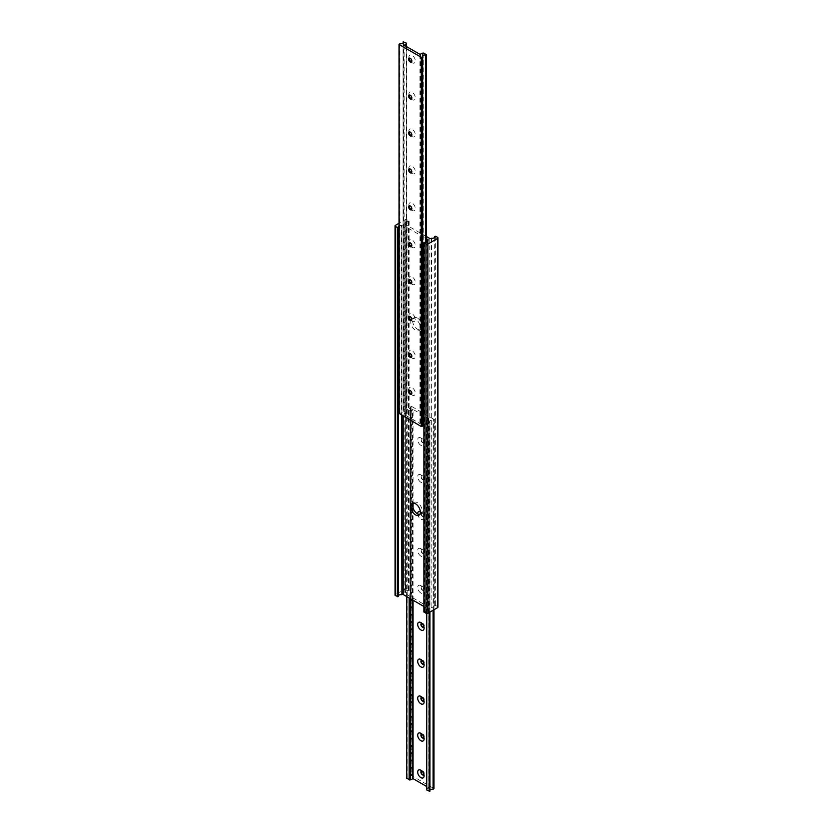 <?xml version="1.0" encoding="UTF-8"?>
<svg xmlns="http://www.w3.org/2000/svg" width="833" height="833" viewBox="0 0 833 833"><rect width="100%" height="100%" fill="white"/><g stroke="black" fill="none" stroke-linecap="round" stroke-linejoin="round"><path stroke-width="0.62" stroke-dasharray="4.17 3.12" d="M420.904 445.343A4.519 2.614 60 0 1 417.697 439.803A4.519 2.614 60 0 1 420.904 437.96L420.904 437.96A4.519 2.614 60 0 1 424.101 443.5A4.519 2.614 60 0 1 420.904 445.343M422.498 438.887L420.904 437.96L422.498 438.887A2.26 1.302 -120 0 0 421.373 438.772A2.26 1.302 -120 0 0 421.019 440.584A2.26 1.302 -120 0 0 422.498 442.573A2.26 1.302 -120 0 0 423.633 442.687A2.26 1.302 -120 0 0 424.101 441.646A2.26 1.302 -120 0 0 422.498 438.887L422.498 438.887M420.904 482.265A4.519 2.614 60 0 1 417.697 476.726A4.519 2.614 60 0 1 420.904 474.883L420.904 474.883A4.519 2.614 60 0 1 424.101 480.422A4.519 2.614 60 0 1 420.904 482.265M422.498 475.799L420.904 474.883L422.498 475.799A2.26 1.302 -120 0 0 421.373 475.695A2.26 1.302 -120 0 0 421.019 477.507A2.26 1.302 -120 0 0 422.498 479.496A2.26 1.302 -120 0 0 423.633 479.61A2.26 1.302 -120 0 0 424.101 478.569A2.26 1.302 -120 0 0 422.498 475.799L422.498 475.799M420.321 511.535A4.519 2.614 60 0 1 420.904 511.806A4.519 2.614 60 0 1 424.101 517.345A4.519 2.614 60 0 1 420.904 519.188A4.519 2.614 60 0 1 417.708 513.94M422.498 512.722L420.904 511.806L422.498 512.722A2.26 1.302 -120 0 0 421.373 512.618A2.26 1.302 -120 0 0 421.019 514.43A2.26 1.302 -120 0 0 422.498 516.418A2.26 1.302 -120 0 0 423.633 516.533A2.26 1.302 -120 0 0 424.101 515.492A2.26 1.302 -120 0 0 422.498 512.722L422.498 512.722M420.904 556.111A4.519 2.614 60 0 1 417.697 550.571A4.519 2.614 60 0 1 420.904 548.728L420.904 548.728A4.519 2.614 60 0 1 424.101 554.268A4.519 2.614 60 0 1 420.904 556.111M422.498 549.645L420.904 548.728L422.498 549.645A2.26 1.302 -120 0 0 421.373 549.541A2.26 1.302 -120 0 0 421.019 551.352A2.26 1.302 -120 0 0 422.498 553.341A2.26 1.302 -120 0 0 423.633 553.456A2.26 1.302 -120 0 0 424.101 552.414A2.26 1.302 -120 0 0 422.498 549.645L422.498 549.645M420.904 593.034A4.519 2.614 60 0 1 417.697 587.494A4.519 2.614 60 0 1 420.904 585.651L420.904 585.651A4.519 2.614 60 0 1 424.101 591.18A4.519 2.614 60 0 1 420.904 593.034M422.498 586.567L420.904 585.651L422.498 586.567A2.26 1.302 -120 0 0 421.373 586.453A2.26 1.302 -120 0 0 421.019 588.265A2.26 1.302 -120 0 0 422.498 590.264A2.26 1.302 -120 0 0 423.633 590.378A2.26 1.302 -120 0 0 424.101 589.337A2.26 1.302 -120 0 0 422.498 586.567L422.498 586.567M423.955 626.937A2.26 1.302 -120 0 0 424.101 626.26A2.26 1.302 -120 0 0 422.498 623.49L420.904 622.563L422.498 623.49A2.26 1.302 -120 0 0 421.842 623.271M423.955 663.859A2.26 1.302 -120 0 0 424.101 663.183A2.26 1.302 -120 0 0 422.498 660.413L420.904 659.486L422.498 660.413A2.26 1.302 -120 0 0 421.842 660.194M423.955 700.782A2.26 1.302 -120 0 0 424.101 700.105A2.26 1.302 -120 0 0 422.498 697.336L420.904 696.409L422.498 697.336A2.26 1.302 -120 0 0 421.842 697.117M423.955 737.705A2.26 1.302 -120 0 0 424.101 737.028A2.26 1.302 -120 0 0 422.498 734.258L420.904 733.332L422.498 734.258A2.26 1.302 -120 0 0 421.842 734.04M422.789 442.406A2.26 1.302 60 0 1 421.311 440.418A2.26 1.302 60 0 1 421.654 438.606A2.26 1.302 60 0 1 422.789 438.72A2.26 1.302 60 0 1 424.268 440.709A2.26 1.302 60 0 1 423.914 442.521A2.26 1.302 60 0 1 422.789 442.406M422.789 479.329A2.26 1.302 60 0 1 421.311 477.34A2.26 1.302 60 0 1 421.654 475.528A2.26 1.302 60 0 1 422.789 475.633A2.26 1.302 60 0 1 424.268 477.632A2.26 1.302 60 0 1 423.914 479.444A2.26 1.302 60 0 1 422.789 479.329M422.789 516.252A2.26 1.302 60 0 1 421.311 514.263A2.26 1.302 60 0 1 421.654 512.451A2.26 1.302 60 0 1 422.789 512.555A2.26 1.302 60 0 1 424.268 514.555A2.26 1.302 60 0 1 423.914 516.366A2.26 1.302 60 0 1 422.789 516.252M422.789 553.174A2.26 1.302 60 0 1 421.311 551.186A2.26 1.302 60 0 1 421.654 549.374A2.26 1.302 60 0 1 422.789 549.478A2.26 1.302 60 0 1 424.268 551.477A2.26 1.302 60 0 1 423.914 553.289A2.26 1.302 60 0 1 422.789 553.174M422.789 590.097A2.26 1.302 60 0 1 421.311 588.098A2.26 1.302 60 0 1 421.654 586.286A2.26 1.302 60 0 1 422.789 586.401A2.26 1.302 60 0 1 424.268 588.4A2.26 1.302 60 0 1 423.914 590.212A2.26 1.302 60 0 1 422.789 590.097M421.519 623.313A2.26 1.302 60 0 1 421.654 623.209A2.26 1.302 60 0 1 422.789 623.323A2.26 1.302 60 0 1 424.268 625.312A2.26 1.302 60 0 1 423.914 627.124A2.26 1.302 60 0 1 423.768 627.197M421.519 660.236A2.26 1.302 60 0 1 421.654 660.132A2.26 1.302 60 0 1 422.789 660.246A2.26 1.302 60 0 1 424.268 662.235A2.26 1.302 60 0 1 423.914 664.047A2.26 1.302 60 0 1 423.768 664.12M421.519 697.159A2.26 1.302 60 0 1 421.654 697.054A2.26 1.302 60 0 1 422.789 697.169A2.26 1.302 60 0 1 424.268 699.158A2.26 1.302 60 0 1 423.914 700.97A2.26 1.302 60 0 1 423.768 701.042M421.519 734.081A2.26 1.302 60 0 1 421.654 733.977A2.26 1.302 60 0 1 422.789 734.092A2.26 1.302 60 0 1 424.268 736.08A2.26 1.302 60 0 1 423.914 737.892A2.26 1.302 60 0 1 423.768 737.965M423.955 774.628A2.26 1.302 -120 0 0 424.101 773.951A2.26 1.302 -120 0 0 422.498 771.181L420.904 770.254L422.498 771.181A2.26 1.302 -120 0 0 421.842 770.962M421.519 771.004A2.26 1.302 60 0 1 421.654 770.9A2.26 1.302 60 0 1 422.789 771.014A2.26 1.302 60 0 1 424.268 773.003A2.26 1.302 60 0 1 423.914 774.815A2.26 1.302 60 0 1 423.768 774.888M411.721 406.483L433.847 419.259L433.098 420.061A2.509 1.447 0 0 0 429.807 421.436A2.509 1.447 0 0 0 429.922 421.873L426.756 420.738A0.906 0.521 180 0 1 426.756 419.999L428.735 418.478L413.064 409.44L410.44 410.586A0.906 0.521 180 0 1 409.17 410.586L406.743 409.18L407.202 408.753A2.509 1.447 0 0 0 410.461 407.368A2.509 1.447 0 0 0 410.336 406.921L411.721 406.483L411.721 775.7L433.847 788.476L433.847 419.259M426.486 789.58A0.906 0.521 180 0 1 426.756 789.215L428.87 787.883L426.486 786.404M406.743 778.032L407.202 777.97A2.509 1.447 0 0 0 410.461 776.585A2.509 1.447 0 0 0 410.336 776.137L411.721 775.7M433.098 610.245L433.098 420.061M429.943 790.184A2.509 1.447 0 0 0 429.807 790.652A2.509 1.447 0 0 0 429.922 791.09M410.336 776.137L410.336 406.921M411.158 394.332A4.519 2.614 -120 0 0 412.096 395.04A4.519 2.614 -120 0 0 415.303 393.197A4.519 2.614 -120 0 0 412.096 387.657A4.519 2.614 -120 0 0 408.899 389.5A4.519 2.614 -120 0 0 409.045 390.667M412.096 395.04L410.502 394.113L412.096 395.04M409.232 390.417A2.26 1.302 60 0 1 409.367 390.313A2.26 1.302 60 0 1 410.502 390.427A2.26 1.302 60 0 1 411.981 392.416A2.26 1.302 60 0 1 411.627 394.228A2.26 1.302 60 0 1 411.481 394.301M411.158 357.409A4.519 2.614 -120 0 0 412.096 358.117A4.519 2.614 -120 0 0 415.303 356.274A4.519 2.614 -120 0 0 412.096 350.735A4.519 2.614 -120 0 0 408.899 352.578A4.519 2.614 -120 0 0 409.045 353.754M412.096 358.117L410.502 357.201L412.096 358.117M409.232 353.494A2.26 1.302 60 0 1 409.367 353.39A2.26 1.302 60 0 1 410.502 353.504A2.26 1.302 60 0 1 411.981 355.493A2.26 1.302 60 0 1 411.627 357.305A2.26 1.302 60 0 1 411.481 357.378M411.158 320.486A4.519 2.614 -120 0 0 412.096 321.194A4.519 2.614 -120 0 0 415.303 319.351A4.519 2.614 -120 0 0 412.096 313.812A4.519 2.614 -120 0 0 408.899 315.655A4.519 2.614 -120 0 0 409.045 316.832M412.096 321.194L410.502 320.278L412.096 321.194M409.232 316.571A2.26 1.302 60 0 1 409.367 316.467A2.26 1.302 60 0 1 410.502 316.582A2.26 1.302 60 0 1 411.981 318.57A2.26 1.302 60 0 1 411.627 320.382A2.26 1.302 60 0 1 411.481 320.455M411.158 283.574A4.519 2.614 -120 0 0 412.096 284.272A4.519 2.614 -120 0 0 415.303 282.429A4.519 2.614 -120 0 0 412.096 276.889A4.519 2.614 -120 0 0 408.899 278.732A4.519 2.614 -120 0 0 409.045 279.909M412.096 284.272L410.502 283.355L412.096 284.272M409.232 279.649A2.26 1.302 60 0 1 409.367 279.544A2.26 1.302 60 0 1 410.502 279.659A2.26 1.302 60 0 1 411.981 281.648A2.26 1.302 60 0 1 411.627 283.459A2.26 1.302 60 0 1 411.481 283.532M411.158 246.651A4.519 2.614 -120 0 0 412.096 247.349A4.519 2.614 -120 0 0 415.303 245.506A4.519 2.614 -120 0 0 412.096 239.966A4.519 2.614 -120 0 0 408.899 241.82A4.519 2.614 -120 0 0 409.045 242.986M412.096 247.349L410.502 246.433L412.096 247.349M409.232 242.726A2.26 1.302 60 0 1 409.367 242.622A2.26 1.302 60 0 1 410.502 242.736A2.26 1.302 60 0 1 411.981 244.735A2.26 1.302 60 0 1 411.627 246.547A2.26 1.302 60 0 1 411.481 246.61M411.158 209.729A4.519 2.614 -120 0 0 412.096 210.437A4.519 2.614 -120 0 0 415.303 208.583A4.519 2.614 -120 0 0 412.096 203.044A4.519 2.614 -120 0 0 408.899 204.897A4.519 2.614 -120 0 0 409.045 206.063M412.096 210.437L410.502 209.51L412.096 210.437M409.232 205.803A2.26 1.302 60 0 1 409.367 205.709A2.26 1.302 60 0 1 410.502 205.813A2.26 1.302 60 0 1 411.981 207.813A2.26 1.302 60 0 1 411.627 209.624A2.26 1.302 60 0 1 411.481 209.687M411.158 172.806A4.519 2.614 -120 0 0 412.096 173.514A4.519 2.614 -120 0 0 415.303 171.66A4.519 2.614 -120 0 0 412.096 166.121A4.519 2.614 -120 0 0 408.899 167.974A4.519 2.614 -120 0 0 409.045 169.141M412.096 173.514L410.502 172.587L412.096 173.514M409.232 168.88A2.26 1.302 60 0 1 409.367 168.787A2.26 1.302 60 0 1 410.502 168.891A2.26 1.302 60 0 1 411.981 170.89A2.26 1.302 60 0 1 411.627 172.702A2.26 1.302 60 0 1 411.481 172.764M411.158 135.883A4.519 2.614 -120 0 0 412.096 136.591A4.519 2.614 -120 0 0 415.303 134.738A4.519 2.614 -120 0 0 412.096 129.209A4.519 2.614 -120 0 0 408.899 131.052A4.519 2.614 -120 0 0 409.045 132.218M412.096 136.591L410.502 135.664L412.096 136.591M409.232 131.958A2.26 1.302 60 0 1 409.367 131.864A2.26 1.302 60 0 1 410.502 131.968A2.26 1.302 60 0 1 411.981 133.967A2.26 1.302 60 0 1 411.627 135.779A2.26 1.302 60 0 1 411.481 135.841M411.158 98.96A4.519 2.614 -120 0 0 412.096 99.668A4.519 2.614 -120 0 0 415.303 97.825A4.519 2.614 -120 0 0 412.096 92.286A4.519 2.614 -120 0 0 408.899 94.129A4.519 2.614 -120 0 0 409.045 95.295M412.096 99.668L410.502 98.742L412.096 99.668M409.232 95.035A2.26 1.302 60 0 1 409.367 94.941A2.26 1.302 60 0 1 410.502 95.056A2.26 1.302 60 0 1 411.981 97.044A2.26 1.302 60 0 1 411.627 98.856A2.26 1.302 60 0 1 411.481 98.919M411.158 62.038A4.519 2.614 -120 0 0 412.096 62.746A4.519 2.614 -120 0 0 415.303 60.903A4.519 2.614 -120 0 0 412.096 55.363A4.519 2.614 -120 0 0 408.899 57.206A4.519 2.614 -120 0 0 409.045 58.372M412.096 62.746L410.502 61.819L412.096 62.746M409.232 58.112A2.26 1.302 60 0 1 409.367 58.018A2.26 1.302 60 0 1 410.502 58.133A2.26 1.302 60 0 1 411.981 60.122A2.26 1.302 60 0 1 411.627 61.934A2.26 1.302 60 0 1 411.481 61.996M423.882 424.351A2.509 1.447 180 0 1 425.798 424.247L426.257 423.82L423.83 422.414A0.906 0.521 0 0 0 422.56 422.414L419.936 423.56L404.265 414.522L406.244 413.001A0.906 0.521 0 0 0 406.244 412.262L403.078 411.127A2.509 1.447 180 0 1 403.193 411.564A2.509 1.447 180 0 1 399.902 412.939L399.153 413.376L399.153 44.159M422.664 426.079A2.509 1.447 180 0 1 422.539 425.632A2.509 1.447 180 0 1 422.664 425.174M399.902 43.722L399.902 412.939M419.759 514.45A6.779 3.915 -120 0 0 420.842 514.128A6.779 3.915 -120 0 0 421.873 508.692A6.779 3.915 -120 0 0 417.448 502.716A6.779 3.915 -120 0 0 414.053 502.382A6.779 3.915 -120 0 0 413.241 503.163M411.783 319.143A6.779 3.915 60 0 1 412.158 318.872A6.779 3.915 60 0 1 415.552 319.206A6.779 3.915 60 0 1 419.988 325.182A6.779 3.915 60 0 1 418.947 330.618A6.779 3.915 60 0 1 415.552 330.284A6.779 3.915 60 0 1 410.971 320.466M417.448 318.112A6.779 3.915 -120 0 0 414.053 317.779A6.779 3.915 -120 0 0 413.012 323.214A6.779 3.915 -120 0 0 417.448 329.191A6.779 3.915 -120 0 0 420.842 329.524A6.779 3.915 -120 0 0 421.873 324.089A6.779 3.915 -120 0 0 417.448 318.112M431.546 238.228L431.098 607.705A0.906 0.521 180 0 1 429.818 607.705L405.067 593.419A0.906 0.521 180 0 1 405.067 592.68L405.515 592.419A2.509 1.447 180 0 1 405.411 592.003A2.509 1.447 180 0 1 408.451 590.587L408.961 590.056L407.056 588.952A1.354 0.781 0 0 0 405.13 588.952L395.446 594.543A1.354 0.781 0 0 0 395.05 595.095M426.392 236.51L405.067 224.202A0.906 0.521 180 0 1 405.067 223.463L405.515 592.419M405.515 223.202A2.509 1.447 180 0 1 405.411 222.786A2.509 1.447 180 0 1 408.451 221.37L408.961 220.839L407.056 219.735A1.354 0.781 0 0 0 405.13 219.735L399.017 223.265M399.017 225.878A2.509 1.447 180 0 1 401.454 225.556L401.454 415.073M398.278 596.459A2.509 1.447 180 0 1 398.216 596.157A2.509 1.447 180 0 1 398.289 595.814M401.454 225.556L401.902 225.295A0.906 0.521 180 0 1 403.182 225.295L426.392 238.696M423.882 606.466L427.933 608.798A0.906 0.521 180 0 1 427.933 609.537L427.485 609.798A2.509 1.447 180 0 1 427.589 610.214A2.509 1.447 180 0 1 424.549 611.63L424.039 611.714M427.485 241.424L427.485 609.798M437.95 607.122A1.354 0.781 0 0 0 437.554 606.559L435.649 605.466L434.722 605.758A2.509 1.447 180 0 1 434.784 606.07A2.509 1.447 180 0 1 431.546 607.444M413.064 600.218L413.064 507.984M413.064 503.476L413.064 409.44M428.735 787.706L428.735 418.478M411.086 775.7L411.086 406.483M433.847 609.808L433.847 419.624M429.922 612.078L429.922 421.873M429.172 612.515L429.172 422.133M426.756 613.494L426.756 420.738M426.756 789.215L426.756 419.999M428.735 788.07L428.735 418.853M412.429 599.854L412.429 409.44M410.44 598.708L410.44 410.586M409.17 597.969L409.17 410.586M406.743 596.574L406.743 409.18M407.202 777.97L407.202 408.753M419.936 54.343L419.936 423.56M425.798 242.393L425.798 424.247M426.257 54.593L426.257 423.82M423.83 53.197L423.83 422.414M422.56 53.197L422.56 422.414M420.571 54.343L420.571 423.56M406.244 46.44L406.244 413.001M406.244 43.045L406.244 412.262M403.828 41.65L403.828 410.867M403.057 411.054L403.057 42.816L403.078 411.127M431.098 238.488L431.098 607.705M429.818 238.488L429.818 607.705M405.067 224.202L405.067 593.419M405.067 223.463L405.067 592.68M408.451 221.37L408.451 590.587M408.961 220.839L408.961 590.056M407.056 219.735L407.056 588.952M405.13 219.735L405.13 588.952M395.446 225.327L395.446 594.543M401.902 225.295L401.902 415.334M403.182 225.295L403.182 416.073M427.933 609.537L427.933 608.798M424.549 242.413L424.549 611.63M437.554 237.343L437.554 606.559M435.649 236.249L435.649 605.466M434.722 237.155L434.722 605.758M433.983 609.735L433.983 419.447M429.807 790.652L429.807 421.436M429.943 612.068L429.943 421.946M426.486 613.452L426.486 420.363M428.87 787.883L428.87 418.666M406.608 596.49L406.608 409.003M410.461 776.585L410.461 407.368M424.101 773.951L424.101 775.794M424.101 737.028L424.101 738.871M424.101 700.105L424.101 701.948M424.101 663.183L424.101 665.026M424.101 626.26L424.101 628.103M424.101 589.337L424.101 591.18M424.101 552.414L424.101 554.268M424.101 515.492L424.101 517.345M424.101 478.569L424.101 480.422M424.101 441.646L424.101 443.5M408.899 391.354L408.899 389.5M408.899 354.431L408.899 352.578M408.899 317.508L408.899 315.655M408.899 280.586L408.899 278.732M408.899 243.663L408.899 241.82M408.899 206.74L408.899 204.897M408.899 169.817L408.899 167.974M408.899 132.895L408.899 131.052M408.899 95.972L408.899 94.129M408.899 59.049L408.899 57.206M422.539 56.415L422.539 425.632M426.392 242.236L426.392 423.997M404.13 45.117L404.13 414.334M406.514 46.596L406.514 412.637M403.193 42.348L403.193 411.564M414.053 502.382L412.158 503.476M414.053 317.779L412.158 318.872M404.807 223.827L404.807 593.044M405.411 222.786L405.411 592.003M409.118 221.057L409.118 590.274M398.216 226.93L398.216 596.157M428.193 239.956L428.193 609.173M427.589 240.997L427.589 610.214M434.711 237.186L434.711 605.685M434.784 236.843L434.784 606.07M420.842 329.524L418.947 330.618M420.842 514.128L418.947 515.221"/><path stroke-width="1.25" d="M417.708 513.94A4.519 2.614 60 0 1 420.321 511.535M420.904 629.956A4.519 2.614 60 0 1 417.697 624.417A4.519 2.614 60 0 1 420.904 622.563L420.904 622.563A4.519 2.614 60 0 1 424.101 628.103A4.519 2.614 60 0 1 420.904 629.956M421.842 623.271A2.26 1.302 -120 0 0 421.373 623.376A2.26 1.302 -120 0 0 421.019 625.187A2.26 1.302 -120 0 0 422.498 627.187A2.26 1.302 -120 0 0 423.633 627.291A2.26 1.302 -120 0 0 423.955 626.937M420.904 666.879A4.519 2.614 60 0 1 417.697 661.34A4.519 2.614 60 0 1 420.904 659.486L420.904 659.486A4.519 2.614 60 0 1 424.101 665.026A4.519 2.614 60 0 1 420.904 666.879M421.842 660.194A2.26 1.302 -120 0 0 421.373 660.298A2.26 1.302 -120 0 0 421.019 662.11A2.26 1.302 -120 0 0 422.498 664.109A2.26 1.302 -120 0 0 423.633 664.213A2.26 1.302 -120 0 0 423.955 663.859M420.904 703.791A4.519 2.614 60 0 1 417.697 698.262A4.519 2.614 60 0 1 420.904 696.409L420.904 696.409A4.519 2.614 60 0 1 424.101 701.948A4.519 2.614 60 0 1 420.904 703.791M421.842 697.117A2.26 1.302 -120 0 0 421.373 697.221A2.26 1.302 -120 0 0 421.019 699.033A2.26 1.302 -120 0 0 422.498 701.032A2.26 1.302 -120 0 0 423.633 701.136A2.26 1.302 -120 0 0 423.955 700.782M420.904 740.714A4.519 2.614 60 0 1 417.697 735.175A4.519 2.614 60 0 1 420.904 733.332L420.904 733.332A4.519 2.614 60 0 1 424.101 738.871A4.519 2.614 60 0 1 420.904 740.714M421.842 734.04A2.26 1.302 -120 0 0 421.373 734.144A2.26 1.302 -120 0 0 421.019 735.955A2.26 1.302 -120 0 0 422.498 737.944A2.26 1.302 -120 0 0 423.633 738.059A2.26 1.302 -120 0 0 423.955 737.705M423.768 627.197A2.26 1.302 60 0 1 422.789 627.02A2.26 1.302 60 0 1 421.352 625.156A2.26 1.302 60 0 1 421.519 623.313M423.768 664.12A2.26 1.302 60 0 1 422.789 663.943A2.26 1.302 60 0 1 421.352 662.079A2.26 1.302 60 0 1 421.519 660.236M423.768 701.042A2.26 1.302 60 0 1 422.789 700.865A2.26 1.302 60 0 1 421.352 699.002A2.26 1.302 60 0 1 421.519 697.159M423.768 737.965A2.26 1.302 60 0 1 422.789 737.778A2.26 1.302 60 0 1 421.352 735.924A2.26 1.302 60 0 1 421.519 734.081M420.904 777.637A4.519 2.614 60 0 1 417.697 772.097A4.519 2.614 60 0 1 420.904 770.254L420.904 770.254A4.519 2.614 60 0 1 424.101 775.794A4.519 2.614 60 0 1 420.904 777.637M421.842 770.962A2.26 1.302 -120 0 0 421.373 771.066A2.26 1.302 -120 0 0 421.019 772.878A2.26 1.302 -120 0 0 422.498 774.867A2.26 1.302 -120 0 0 423.633 774.982A2.26 1.302 -120 0 0 423.955 774.628M423.768 774.888A2.26 1.302 60 0 1 422.789 774.7A2.26 1.302 60 0 1 421.352 772.847A2.26 1.302 60 0 1 421.519 771.004M426.486 786.404L413.064 778.657L410.44 779.803A0.906 0.521 180 0 1 409.17 779.803L406.743 778.032M433.847 788.476L433.098 789.278L433.098 610.245M433.098 789.278A2.509 1.447 0 0 0 429.943 790.184M429.922 612.078L429.943 791.163L426.756 789.955A0.906 0.521 180 0 1 426.486 789.58L426.486 613.452M409.045 390.667A4.519 2.614 -120 0 0 411.158 394.332M411.481 394.301A2.26 1.302 60 0 1 410.502 394.113L410.502 394.113A2.26 1.302 60 0 1 408.899 391.354A2.26 1.302 60 0 1 409.232 390.417M409.045 353.754A4.519 2.614 -120 0 0 411.158 357.409M411.481 357.378A2.26 1.302 60 0 1 410.502 357.201L410.502 357.201A2.26 1.302 60 0 1 408.899 354.431A2.26 1.302 60 0 1 409.232 353.494M409.045 316.832A4.519 2.614 -120 0 0 411.158 320.486M411.481 320.455A2.26 1.302 60 0 1 410.502 320.278L410.502 320.278A2.26 1.302 60 0 1 408.899 317.508A2.26 1.302 60 0 1 409.232 316.571M409.045 279.909A4.519 2.614 -120 0 0 411.158 283.574M411.481 283.532A2.26 1.302 60 0 1 410.502 283.355L410.502 283.355A2.26 1.302 60 0 1 408.899 280.586A2.26 1.302 60 0 1 409.232 279.649M409.045 242.986A4.519 2.614 -120 0 0 411.158 246.651M411.481 246.61A2.26 1.302 60 0 1 410.502 246.433L410.502 246.433A2.26 1.302 60 0 1 408.899 243.663A2.26 1.302 60 0 1 409.232 242.726M409.045 206.063A4.519 2.614 -120 0 0 411.158 209.729M411.481 209.687A2.26 1.302 60 0 1 410.502 209.51L410.502 209.51A2.26 1.302 60 0 1 408.899 206.74A2.26 1.302 60 0 1 409.232 205.803M409.045 169.141A4.519 2.614 -120 0 0 411.158 172.806M411.481 172.764A2.26 1.302 60 0 1 410.502 172.587L410.502 172.587A2.26 1.302 60 0 1 408.899 169.817A2.26 1.302 60 0 1 409.232 168.88M409.045 132.218A4.519 2.614 -120 0 0 411.158 135.883M411.481 135.841A2.26 1.302 60 0 1 410.502 135.664L410.502 135.664A2.26 1.302 60 0 1 408.899 132.895A2.26 1.302 60 0 1 409.232 131.958M409.045 95.295A4.519 2.614 -120 0 0 411.158 98.96M411.481 98.919A2.26 1.302 60 0 1 410.502 98.742L410.502 98.742A2.26 1.302 60 0 1 408.899 95.972A2.26 1.302 60 0 1 409.232 95.035M410.211 390.594A2.26 1.302 -120 0 0 409.086 390.479A2.26 1.302 -120 0 0 408.732 392.291A2.26 1.302 -120 0 0 410.211 394.28A2.26 1.302 -120 0 0 411.346 394.394A2.26 1.302 -120 0 0 411.689 392.582A2.26 1.302 -120 0 0 410.211 390.594M410.211 353.671A2.26 1.302 -120 0 0 409.086 353.556A2.26 1.302 -120 0 0 408.732 355.368A2.26 1.302 -120 0 0 410.211 357.367A2.26 1.302 -120 0 0 411.346 357.472A2.26 1.302 -120 0 0 411.689 355.66A2.26 1.302 -120 0 0 410.211 353.671M410.211 316.748A2.26 1.302 -120 0 0 409.086 316.634A2.26 1.302 -120 0 0 408.732 318.445A2.26 1.302 -120 0 0 410.211 320.445A2.26 1.302 -120 0 0 411.346 320.549A2.26 1.302 -120 0 0 411.689 318.737A2.26 1.302 -120 0 0 410.211 316.748M410.211 279.826A2.26 1.302 -120 0 0 409.086 279.711A2.26 1.302 -120 0 0 408.732 281.523A2.26 1.302 -120 0 0 410.211 283.522A2.26 1.302 -120 0 0 411.346 283.626A2.26 1.302 -120 0 0 411.689 281.814A2.26 1.302 -120 0 0 410.211 279.826M410.211 242.903A2.26 1.302 -120 0 0 409.086 242.788A2.26 1.302 -120 0 0 408.732 244.6A2.26 1.302 -120 0 0 410.211 246.599A2.26 1.302 -120 0 0 411.346 246.714A2.26 1.302 -120 0 0 411.689 244.902A2.26 1.302 -120 0 0 410.211 242.903M410.211 205.98A2.26 1.302 -120 0 0 409.086 205.876A2.26 1.302 -120 0 0 408.732 207.688A2.26 1.302 -120 0 0 410.211 209.677A2.26 1.302 -120 0 0 411.346 209.791A2.26 1.302 -120 0 0 411.689 207.979A2.26 1.302 -120 0 0 410.211 205.98M410.211 169.057A2.26 1.302 -120 0 0 409.086 168.953A2.26 1.302 -120 0 0 408.732 170.765A2.26 1.302 -120 0 0 410.211 172.754A2.26 1.302 -120 0 0 411.346 172.868A2.26 1.302 -120 0 0 411.689 171.057A2.26 1.302 -120 0 0 410.211 169.057M410.211 132.135A2.26 1.302 -120 0 0 409.086 132.03A2.26 1.302 -120 0 0 408.732 133.842A2.26 1.302 -120 0 0 410.211 135.831A2.26 1.302 -120 0 0 411.346 135.946A2.26 1.302 -120 0 0 411.689 134.134A2.26 1.302 -120 0 0 410.211 132.135M410.211 95.222A2.26 1.302 -120 0 0 409.086 95.108A2.26 1.302 -120 0 0 408.732 96.92A2.26 1.302 -120 0 0 410.211 98.908A2.26 1.302 -120 0 0 411.346 99.023A2.26 1.302 -120 0 0 411.689 97.211A2.26 1.302 -120 0 0 410.211 95.222M409.045 58.372A4.519 2.614 -120 0 0 411.158 62.038M411.481 61.996A2.26 1.302 60 0 1 410.502 61.819L410.502 61.819A2.26 1.302 60 0 1 408.899 59.049A2.26 1.302 60 0 1 409.232 58.112M410.211 58.3A2.26 1.302 -120 0 0 409.086 58.185A2.26 1.302 -120 0 0 408.732 59.997A2.26 1.302 -120 0 0 410.211 61.986A2.26 1.302 -120 0 0 411.346 62.1A2.26 1.302 -120 0 0 411.689 60.288A2.26 1.302 -120 0 0 410.211 58.3M399.153 413.376L421.279 426.517L422.664 426.079L422.664 56.863A2.509 1.447 180 0 1 422.539 56.415A2.509 1.447 180 0 1 425.798 55.03L426.257 54.593L423.83 53.197A0.906 0.521 0 0 0 422.56 53.197L419.936 54.343L404.265 45.294L406.244 43.785A0.906 0.521 0 0 0 406.244 43.045L403.078 41.91A2.509 1.447 180 0 1 403.193 42.348A2.509 1.447 180 0 1 399.902 43.722L399.153 44.524L421.279 57.3L422.664 56.863M422.664 425.174A2.509 1.447 180 0 1 423.882 424.351M415.552 514.888A6.779 3.915 60 0 1 411.127 508.911A6.779 3.915 60 0 1 412.158 503.476A6.779 3.915 60 0 1 415.552 503.809A6.779 3.915 60 0 1 419.988 509.786A6.779 3.915 60 0 1 418.947 515.221A6.779 3.915 60 0 1 415.552 514.888M413.241 503.163A6.779 3.915 -120 0 0 417.448 513.794A6.779 3.915 -120 0 0 419.759 514.45M410.971 320.466A6.779 3.915 60 0 1 411.783 319.143M426.392 238.696L427.933 239.581A0.906 0.521 180 0 1 427.933 240.321L427.485 240.581A2.509 1.447 180 0 1 427.589 240.997A2.509 1.447 180 0 1 424.549 242.413L424.039 242.944L425.944 244.048A1.354 0.781 0 0 0 427.87 244.048L437.554 238.457A1.354 0.781 0 0 0 437.95 237.905A1.354 0.781 0 0 0 437.554 237.343L435.649 236.249L434.722 236.541A2.509 1.447 180 0 1 434.784 236.843A2.509 1.447 180 0 1 431.546 238.228L431.098 238.488A0.906 0.521 180 0 1 429.818 238.488L426.392 236.51M399.017 223.265L395.446 225.327A1.354 0.781 0 0 0 395.05 225.878A1.354 0.781 0 0 0 395.446 226.441L397.351 227.534L398.278 227.242A2.509 1.447 180 0 1 398.216 226.93A2.509 1.447 180 0 1 399.017 225.878M395.05 225.878L395.05 595.095A1.354 0.781 0 0 0 395.446 595.657L398.289 596.532L398.278 227.378M401.454 415.073L401.902 594.512A0.906 0.521 180 0 1 403.182 594.512L423.882 606.466M398.289 595.814A2.509 1.447 180 0 1 401.454 594.772M427.485 240.581L427.485 241.424M424.039 611.714L425.944 613.265A1.354 0.781 0 0 0 427.87 613.265L437.554 607.673A1.354 0.781 0 0 0 437.95 607.122L437.95 237.905M413.064 778.657L413.064 600.218M413.064 507.984L413.064 503.476M433.847 788.841L433.847 609.808M429.172 791.35L429.172 612.515M426.756 789.955L426.756 613.494M412.429 778.657L412.429 599.854M410.44 779.803L410.44 598.708M409.17 779.803L409.17 597.969M406.743 778.407L406.743 596.574M421.279 57.3L421.279 426.517M399.153 44.524L399.153 413.741M421.914 57.3L421.914 426.517M425.798 55.03L425.798 242.393M406.244 43.785L406.244 46.44M395.446 226.441L395.446 595.657M397.351 227.534L397.351 596.751M401.902 415.334L401.902 594.512M403.182 416.073L403.182 594.512M427.933 239.581L427.933 240.321M424.039 242.944L424.039 612.161M425.944 244.048L425.944 613.265M427.87 244.048L427.87 613.265M437.554 238.457L437.554 607.673M434.722 236.541L434.722 237.155M433.983 788.664L433.983 609.735M429.943 791.163L429.943 612.068M406.608 778.22L406.608 596.49M399.017 44.336L399.017 413.553M426.392 54.78L426.392 242.236M406.514 43.42L406.514 46.596M398.289 227.315L398.289 596.532M423.882 242.726L423.882 611.943M434.711 236.468L434.711 237.186"/></g></svg>
